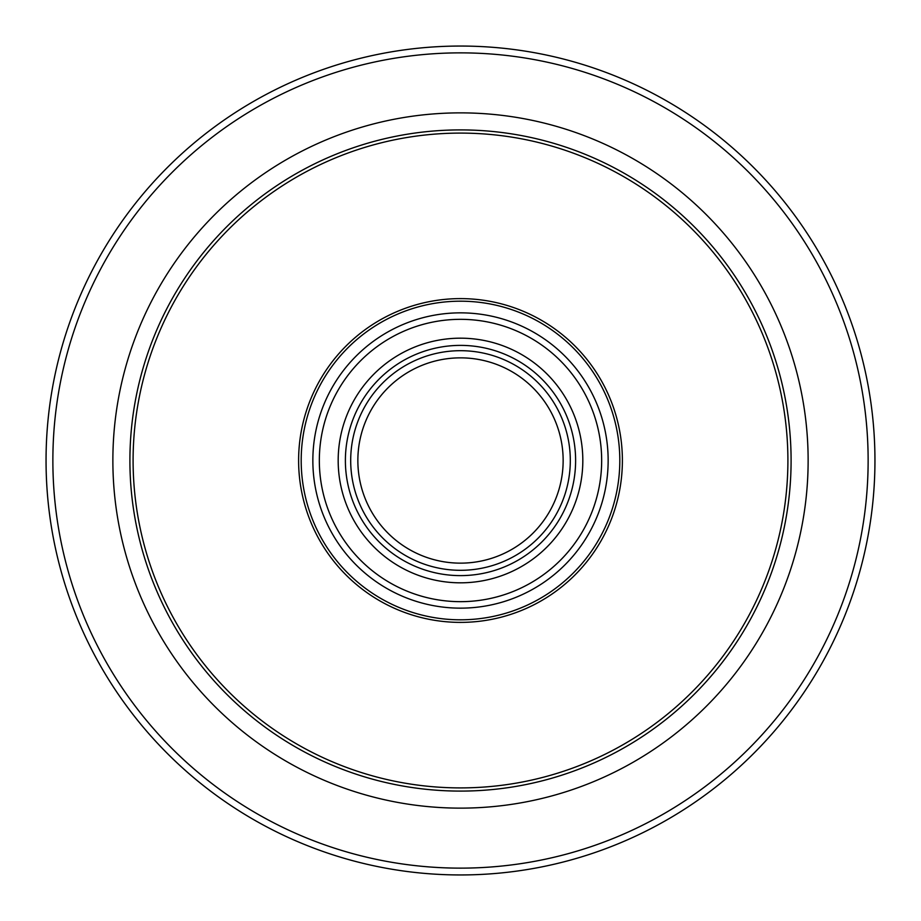 <?xml version="1.0" encoding="UTF-8"?>
<svg xmlns="http://www.w3.org/2000/svg" width="921" height="921" viewBox="0 0 921 921"><rect width="100%" height="100%" fill="white"/><g stroke="black" fill="none" stroke-linecap="round" stroke-linejoin="round"><path stroke-width="1.38" d="M601.666 460.5A141.166 141.166 0 0 1 460.5 601.666A141.166 141.166 0 0 1 319.334 460.5A141.166 141.166 0 0 1 460.5 319.334A141.166 141.166 0 0 1 601.666 460.5A141.166 141.166 0 0 0 460.5 319.334A141.166 141.166 0 0 0 319.334 460.5A141.166 141.166 0 0 1 460.5 319.334A141.166 141.166 0 0 1 601.666 460.5A141.166 141.166 0 0 0 460.5 319.334A141.166 141.166 0 0 0 319.334 460.5M622.389 460.5A161.889 161.889 0 0 1 460.5 622.389A161.889 161.889 0 0 1 298.611 460.5A161.889 161.889 0 0 1 460.5 298.611A161.889 161.889 0 0 1 622.389 460.5A161.889 161.889 0 0 0 460.5 298.611A161.889 161.889 0 0 0 298.611 460.5M791.093 460.5A330.593 330.593 0 0 1 460.5 791.093A330.593 330.593 0 0 1 129.907 460.5A330.593 330.593 0 0 1 460.5 129.907A330.593 330.593 0 0 1 791.093 460.5A330.593 330.593 0 0 0 460.5 129.907A330.593 330.593 0 0 0 129.907 460.5M874.95 460.5A414.45 414.45 0 0 1 460.5 874.95A414.45 414.45 0 0 1 46.05 460.5A414.45 414.45 0 0 1 460.5 46.05A414.45 414.45 0 0 1 874.95 460.5A414.45 414.45 0 0 0 460.5 46.05A414.45 414.45 0 0 0 46.05 460.5M357.855 460.5A102.645 102.645 0 0 1 460.5 357.855A102.645 102.645 0 0 1 563.145 460.5A102.645 102.645 0 0 1 460.5 563.145A102.645 102.645 0 0 1 357.855 460.5M608.148 460.5A147.648 147.648 0 0 1 460.5 608.148A147.648 147.648 0 0 1 312.852 460.5A147.648 147.648 0 0 1 460.5 312.852A147.648 147.648 0 0 1 608.148 460.5M570.306 460.5A109.806 109.806 0 0 1 460.5 570.306A109.806 109.806 0 0 1 350.694 460.5A109.806 109.806 0 0 1 460.5 350.694A109.806 109.806 0 0 1 570.306 460.5M575.613 460.5A115.113 115.113 0 0 1 460.5 575.613A115.113 115.113 0 0 1 345.387 460.5A115.113 115.113 0 0 1 460.5 345.387A115.113 115.113 0 0 1 575.613 460.5M582.82 460.5A122.32 122.32 0 0 1 460.5 582.82A122.32 122.32 0 0 1 338.18 460.5A122.32 122.32 0 0 1 460.5 338.18A122.32 122.32 0 0 1 582.82 460.5M619.81 460.5A159.31 159.31 0 0 1 460.5 619.81A159.31 159.31 0 0 1 301.19 460.5A159.31 159.31 0 0 1 460.5 301.19A159.31 159.31 0 0 1 619.81 460.5M787.904 460.5A327.404 327.404 0 0 1 460.5 787.904A327.404 327.404 0 0 1 133.096 460.5A327.404 327.404 0 0 1 460.5 133.096A327.404 327.404 0 0 1 787.904 460.5M112.869 460.5A347.631 347.631 0 0 1 460.5 112.869A347.631 347.631 0 0 1 808.131 460.5A347.631 347.631 0 0 1 460.5 808.131A347.631 347.631 0 0 1 112.869 460.5M868.135 460.5A407.635 407.635 0 0 1 460.5 868.135A407.635 407.635 0 0 1 52.865 460.5A407.635 407.635 0 0 1 460.5 52.865A407.635 407.635 0 0 1 868.135 460.5"/></g></svg>
